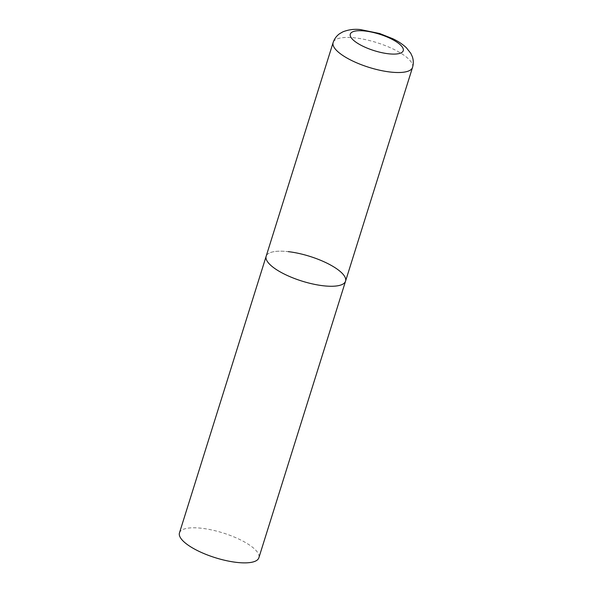 <?xml version="1.0" encoding="UTF-8"?>
<svg xmlns="http://www.w3.org/2000/svg" width="592" height="592" viewBox="0 0 592 592"><rect width="100%" height="100%" fill="white"/><g stroke="black" fill="none" stroke-linecap="round" stroke-linejoin="round"><path stroke-width="0.44" stroke-dasharray="2.96 2.22" d="M345.55 281.163A41.603 12.972 17.4 0 0 341.651 272.786A41.603 12.972 17.4 0 0 298.723 253.413A41.603 12.972 17.4 0 0 266.156 256.277A41.603 12.972 -162.6 0 1 288.26 251.644M179.465 532.889A41.603 12.972 -162.6 0 1 201.576 528.256A41.603 12.972 -162.6 0 1 241.876 540.57A41.603 12.972 -162.6 0 1 258.867 557.768M412.535 67.414A41.603 12.972 17.4 0 0 408.635 59.037A41.603 12.972 17.4 0 0 365.708 39.664A41.603 12.972 17.4 0 0 333.133 42.535"/><path stroke-width="0.89" d="M288.26 251.644A41.603 12.972 -162.6 0 1 328.56 263.965A41.603 12.972 -162.6 0 1 345.55 281.163L258.867 557.768A41.603 12.972 -162.6 0 1 236.756 562.4A41.603 12.972 -162.6 0 1 196.455 550.086A41.603 12.972 -162.6 0 1 179.465 532.889L266.156 256.277A41.603 12.972 17.4 0 0 270.056 264.654A41.603 12.972 17.4 0 0 312.976 284.027A41.603 12.972 17.4 0 0 345.55 281.163A41.603 12.972 -162.6 0 1 323.439 285.788A41.603 12.972 -162.6 0 1 283.139 273.474A41.603 12.972 -162.6 0 1 266.156 256.277L333.133 42.535A41.603 12.972 17.4 0 0 337.033 50.912A41.603 12.972 17.4 0 0 379.96 70.285A41.603 12.972 17.4 0 0 412.535 67.414C413.616 63.692 413.534 60.081 412.284 56.588L410.804 53.354L406.356 47.73C402.76 44.333 398.283 41.351 392.925 38.776L379.664 33.522L360.572 29.607C354.549 28.86 348.666 29.593 342.916 31.82L339.778 33.603C336.633 35.764 334.421 38.739 333.133 42.535M400.636 45.11A27.735 8.643 17.4 0 0 365.049 31.021A27.735 8.643 17.4 0 0 352.906 39.694A27.735 8.643 17.4 0 0 388.5 53.783A27.735 8.643 17.4 0 0 400.636 45.11M345.55 281.163L412.535 67.414"/></g></svg>
